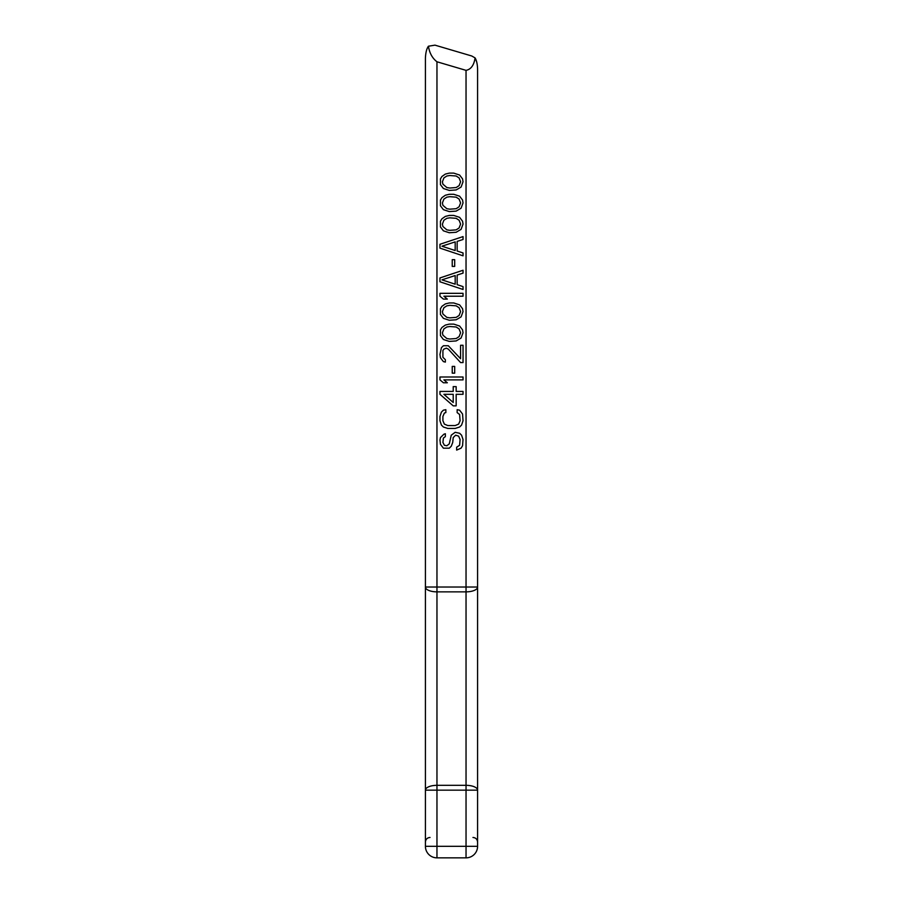 <?xml version="1.0" encoding="UTF-8"?>
<svg xmlns="http://www.w3.org/2000/svg" width="903" height="903" viewBox="0 0 903 903"><rect width="100%" height="100%" fill="white"/><g stroke="black" fill="none" stroke-linecap="round" stroke-linejoin="round"><path stroke-width="1.35" d="M425.415 846.314A11.536 11.536 0 0 0 436.962 857.85A11.536 11.536 0 0 1 425.415 846.314A11.536 11.536 0 0 0 436.962 857.85L466.038 857.85L436.962 857.85L436.962 846.314L425.415 846.314L425.415 587.018L425.415 790.159L425.415 782.833L425.415 790.159L477.585 790.159L477.585 71.551M425.415 573.191L425.415 568.055M425.415 544.972L425.415 539.847M425.415 516.121L425.415 510.996M425.415 487.913L425.415 452.008M425.415 428.293L425.415 423.157M425.415 419.319L425.415 414.184M425.415 388.538L425.415 383.414M425.415 360.331L425.415 333.151M425.415 174.753L425.415 58.119C425.663 52.588 426.679 48.627 428.44 46.211C426.667 48.638 425.663 52.611 425.415 58.119L425.415 60.704M434.986 45.15L471.761 55.997L434.986 45.15L428.44 46.211C429.478 53.017 432.311 58.21 436.962 61.776L466.038 70.355C470.971 69.396 473.985 65.253 475.068 57.905L471.761 55.997M476.671 61.98L475.531 58.842M475.486 58.74L475.068 57.905C476.57 60.366 477.405 64.057 477.585 68.967L477.585 174.753M477.585 565.492L477.585 560.368M477.585 556.519L477.585 551.383M477.585 527.025L477.585 521.9M477.585 498.817L477.585 462.912M477.585 439.185L477.585 434.061M477.585 430.212L477.585 425.087M477.585 399.442L477.585 394.306M477.585 371.223L477.585 333.151M425.415 790.159A11.536 4.831 180 0 1 436.962 785.328L466.038 785.328L466.038 591.86L436.962 591.86L436.962 846.314L477.585 846.314A11.536 11.536 0 0 1 466.038 857.85A11.536 11.536 0 0 0 477.585 846.314L477.585 790.159A11.536 4.831 0 0 0 466.038 785.328L466.038 857.85M466.038 70.355L466.038 591.86A11.536 4.831 0 0 0 477.585 587.018L436.962 587.018L436.962 61.776M453.216 402.478L443.892 394.306L453.216 394.306L453.216 402.478M449.784 339.009L446.838 338.535L442.91 335.16L442.414 332.755L443.892 328.918L446.838 326.988L449.784 326.514L456.162 326.988L459.108 328.918L460.586 332.755L459.108 336.605L456.162 338.535L449.784 339.009M449.784 317.856L446.838 317.371L442.91 314.007L442.414 311.603L443.892 307.754L446.838 305.835L449.784 305.349L456.162 305.835L459.108 307.754L460.586 311.603L459.108 315.452L456.162 317.371L449.784 317.856M441.928 279.862L455.18 275.539L455.18 284.197L441.928 279.862M441.928 246.203L455.18 241.88L455.18 250.537L441.928 246.203M449.784 230.344L446.838 229.859L442.91 226.495L442.414 224.091L443.892 220.242L446.838 218.323L449.784 217.837L456.162 218.323L459.108 220.242L460.586 224.091L459.108 227.94L456.162 229.859L449.784 230.344M449.784 209.18L446.838 208.706L442.91 205.331L442.414 202.927L443.892 199.089L446.838 197.159L449.784 196.685L456.162 197.159L459.108 199.089L460.586 202.927L459.108 206.776L456.162 208.706L449.784 209.18M449.784 188.027L446.838 187.542L442.91 184.178L442.414 181.774L443.892 177.925L446.838 176.006L449.784 175.521L456.162 176.006L459.108 177.925L460.586 181.774L459.108 185.623L456.162 187.542L449.784 188.027M445.36 436.623L445.36 433.745L443.892 434.219L440.45 437.583L439.964 439.987L440.45 444.321L443.396 448.17L449.288 448.17L451.252 446.24L452.73 442.391L453.216 437.583L455.676 435.178L458.622 436.149L460.09 439.513L459.604 445.281L456.658 447.199L456.658 450.089L461.072 448.17L462.55 445.766L463.036 439.513L461.568 435.178L459.604 433.259L455.18 432.3L451.252 435.178L449.288 443.836L446.838 445.766L444.378 445.281L442.91 442.391L443.396 438.068L445.36 436.623M457.144 409.691L457.144 412.581L459.604 414.5L460.09 420.753L458.622 424.128L455.18 425.561L447.82 425.561L444.378 424.128L442.91 420.753L442.91 416.43L444.378 413.066L445.856 412.581L445.856 409.691L443.396 410.176L441.432 412.095L439.964 416.43L439.964 420.753L441.432 425.087L443.396 427.006L447.82 428.451L455.18 428.451L459.604 427.006L461.568 425.087L463.036 420.753L462.55 414.025L459.604 410.176L457.144 409.691M439.964 394.306L453.216 405.853L456.162 405.853L456.162 394.306L463.036 394.306L463.036 391.428L456.162 391.428L456.162 386.619L453.216 386.619L453.216 391.428L439.964 391.428L439.964 394.306M463.036 377.002L439.964 377.002L439.964 379.881L443.396 382.77L447.324 382.77L443.892 379.881L463.036 379.881L463.036 377.002M454.694 366.415L452.234 366.415L452.234 373.153L454.694 373.153L454.694 366.415M460.586 362.577L463.036 362.577L463.036 345.262L460.586 345.262L460.586 358.728L448.306 345.747L443.396 345.747L441.432 347.666L439.964 354.394L440.45 357.769L443.396 361.606L445.36 362.092L445.36 359.687L442.91 357.283L442.91 350.556L443.892 349.111L446.342 348.152L448.306 349.111L460.586 362.577M449.288 341.413L456.162 340.939L461.072 338.049L463.036 332.755L462.55 329.877L459.604 326.028L453.712 324.109L449.288 324.109L445.36 325.069L441.928 327.473L440.45 329.877L440.45 335.645L443.396 339.494L449.288 341.413M449.288 320.26L456.162 319.775L461.072 316.897L463.036 311.603L462.55 308.713L459.604 304.875L453.712 302.945L449.288 302.945L445.36 303.905L441.928 306.309L440.45 308.713L440.45 314.492L443.396 318.33L449.288 320.26M463.036 293.328L439.964 293.328L439.964 296.218L443.396 299.096L447.324 299.096L443.892 296.218L463.036 296.218L463.036 293.328M439.964 277.943L439.964 281.792L463.036 289.479L463.036 286.601L457.144 284.671L457.144 275.054L463.036 273.135L463.036 270.245L439.964 277.943M454.694 259.669L452.234 259.669L452.234 266.408L454.694 266.408L454.694 259.669M439.964 244.284L439.964 248.133L463.036 255.82L463.036 252.942L457.144 251.011L457.144 241.394L463.036 239.476L463.036 236.586L439.964 244.284M449.288 232.748L456.162 232.263L461.072 229.373L463.036 224.091L462.55 221.201L459.604 217.352L453.712 215.433L449.288 215.433L445.36 216.393L441.928 218.797L440.45 221.201L440.45 226.969L443.396 230.818L449.288 232.748M449.288 211.584L456.162 211.11L461.072 208.221L463.036 202.927L462.55 200.048L459.604 196.199L453.712 194.28L449.288 194.28L445.36 195.24L441.928 197.644L440.45 200.048L440.45 205.816L443.396 209.665L449.288 211.584M449.288 190.431L456.162 189.946L461.072 187.068L463.036 181.774L462.55 178.884L459.604 175.047L453.712 173.116L449.288 173.116L445.36 174.076L441.928 176.48L440.45 178.884L440.45 184.663L443.396 188.501L449.288 190.431M425.415 587.018L436.962 587.018L436.962 591.86A11.536 4.831 180 0 1 425.415 587.018L425.415 58.119M430.031 837.465C427.254 837.713 425.719 839.248 425.415 842.081M472.969 837.465C475.746 837.713 477.281 839.248 477.585 842.081"/></g></svg>
